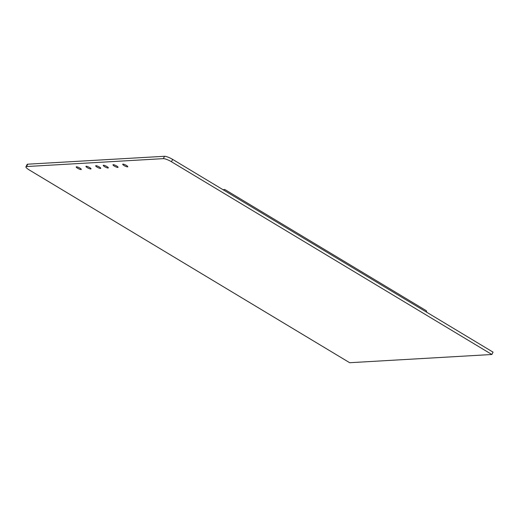 <?xml version="1.0" encoding="UTF-8"?>
<svg xmlns="http://www.w3.org/2000/svg" width="519" height="519" viewBox="0 0 519 519"><rect width="100%" height="100%" fill="white"/><g stroke="black" fill="none" stroke-linecap="round" stroke-linejoin="round"><path stroke-width="0.78" d="M124.112 165.561A2.829 0.603 -153.5 0 0 127.784 166.761A2.829 0.603 -153.5 0 0 125.52 164.958A2.829 0.603 -153.5 0 0 122.718 164.238A2.829 0.603 -153.5 0 0 124.112 165.561M27.124 164.445A6.741 1.434 26.5 0 1 27.728 164.186L164.51 156.284A6.741 1.434 26.5 0 1 172.645 159.398L493.05 352.142L491.876 354.503L349.683 362.716L29.278 169.966A6.741 1.434 -153.5 0 1 25.95 166.8L27.124 164.445M114.381 166.125A2.829 0.603 26.5 0 1 112.986 164.795A2.829 0.603 26.5 0 1 115.789 165.522A2.829 0.603 26.5 0 1 118.053 167.326A2.829 0.603 26.5 0 1 114.381 166.125M104.65 166.69A2.829 0.603 26.5 0 1 103.255 165.36A2.829 0.603 26.5 0 1 106.058 166.08A2.829 0.603 26.5 0 1 108.322 167.884A2.829 0.603 26.5 0 1 104.65 166.69M97.085 167.124A2.829 0.603 26.5 0 1 95.684 165.795A2.829 0.603 26.5 0 1 98.487 166.521A2.829 0.603 26.5 0 1 100.751 168.325A2.829 0.603 26.5 0 1 97.085 167.124M87.354 167.689A2.829 0.603 26.5 0 1 85.953 166.359A2.829 0.603 26.5 0 1 88.755 167.079A2.829 0.603 26.5 0 1 91.02 168.883A2.829 0.603 26.5 0 1 87.354 167.689M77.623 168.247A2.829 0.603 26.5 0 1 76.222 166.923A2.829 0.603 26.5 0 1 79.024 167.643A2.829 0.603 26.5 0 1 81.288 169.447A2.829 0.603 26.5 0 1 77.623 168.247M27.728 164.186L26.553 166.541L163.336 158.645L164.51 156.284M26.553 166.541A6.741 1.434 -153.5 0 0 25.95 166.8M172.645 159.398L171.471 161.753L491.876 354.503M171.471 161.753A6.741 1.434 -153.5 0 0 163.336 158.645M426.774 312.276L426.359 310.745L224.779 189.48L223.378 189.922M223.079 189.74L224.779 189.48"/></g></svg>
